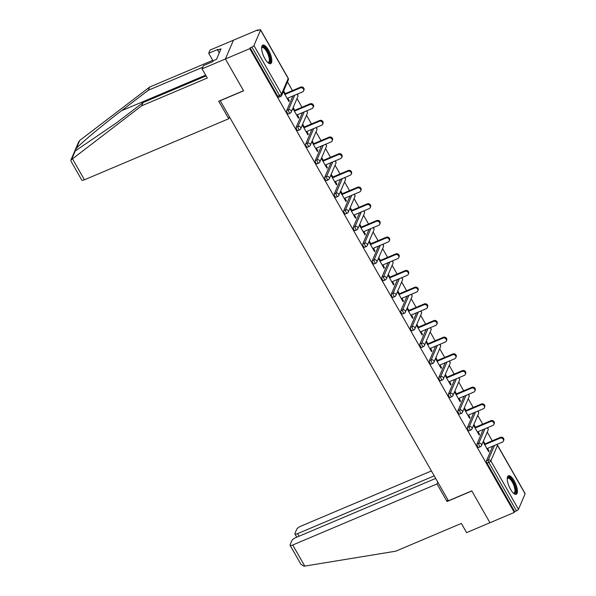 <?xml version="1.0" encoding="UTF-8"?>
<svg xmlns="http://www.w3.org/2000/svg" width="596" height="596" viewBox="0 0 596 596"><rect width="100%" height="100%" fill="white"/><g stroke="black" fill="none" stroke-linecap="round" stroke-linejoin="round"><path stroke-width="0.89" d="M514.162 480.734A10.065 3.531 67.1 0 0 508.418 475.742A10.065 3.531 67.1 0 0 510.511 489.279A10.065 3.531 67.1 0 0 516.255 494.278A10.065 3.531 67.1 0 0 514.162 480.734M268.535 50.101A10.065 3.531 67.1 0 0 262.791 45.11A10.065 3.531 67.1 0 0 264.885 58.646A10.065 3.531 67.1 0 0 270.629 63.645A10.065 3.531 67.1 0 0 268.535 50.101M435.676 478.424L295.921 537.547A3.874 1.162 -29.7 0 0 291.884 540.602L290.103 544.766A3.874 1.162 -29.7 0 0 290.081 545.273A3.874 1.162 -29.7 0 0 292.74 544.997L304.772 566.096L395.707 551.196L461.349 523.43L466.593 532.623L489.957 522.737L471.786 490.88L448.423 500.767L220.237 100.709L243.6 90.823L225.422 58.967L233.461 40.178L257.822 29.867L257.472 30.687L259.253 29.934A1.937 0.581 -29.7 0 1 260.586 29.8L288.211 78.232A1.937 0.581 -29.7 0 1 288.196 78.486L260.571 30.053A1.937 0.581 -29.7 0 0 260.586 29.8M492.229 440.824L487.26 432.107M482.715 424.151L477.746 415.427M473.202 407.47L468.233 398.754M463.688 390.79L458.719 382.073M454.182 374.117L449.205 365.393M444.668 357.436L439.692 348.72M435.155 340.756L430.178 332.039M425.641 324.082L420.664 315.358M416.127 307.402L411.151 298.685M406.614 290.721L401.637 282.005M397.1 274.048L392.131 265.324M387.586 257.368L382.617 248.651M378.073 240.687L373.103 231.971M368.559 224.014L363.59 215.29M359.045 207.334L354.076 198.617M349.539 190.653L344.562 181.936M340.025 173.98L335.049 165.256M330.512 157.299L325.535 148.583M320.998 140.619L316.022 131.902M311.485 123.946L306.508 115.222M301.971 107.265L297.002 98.549M292.457 90.585L287.488 81.868M258.135 30.411L257.822 29.867M279.032 97.044A1.937 0.678 -112.9 0 1 278.868 97.222A1.937 0.678 -112.9 0 1 277.766 96.261L279.546 95.509L251.922 47.084A1.937 0.581 -29.7 0 0 253.941 45.557L260.571 30.053M277.766 96.261L250.141 47.836L249.791 48.656L225.422 58.967L233.461 40.178L210.097 50.057L208.712 53.29L213.085 60.963M251.922 47.084L250.141 47.836M447.805 499.686L447.037 501.482L471.846 490.985L489.957 522.737L514.326 512.433L249.791 48.656M525.106 493.831L497.481 445.398A1.937 0.581 150.3 0 0 497.489 445.145L525.113 493.577A1.937 0.581 150.3 0 1 525.106 493.831L518.475 509.334A1.937 0.581 150.3 0 1 516.456 510.861L514.676 511.614L514.326 512.433M283.294 91.672L288.911 101.521L289.261 100.702L288.598 100.977M289.261 100.702L287.801 98.139M285.238 93.647L283.644 90.853M514.676 511.614L487.051 463.181A1.937 0.678 -112.9 0 1 486.485 460.753L492.706 446.203M478.804 447.283A1.937 0.678 -112.9 0 1 478.64 447.462A1.937 0.678 -112.9 0 1 477.538 446.501A1.937 0.678 -112.9 0 1 476.971 444.08L483.2 429.53M469.29 430.61A1.937 0.678 -112.9 0 1 469.134 430.789A1.937 0.678 -112.9 0 1 468.024 429.828A1.937 0.678 -112.9 0 1 467.465 427.399L473.686 412.849M459.777 413.929A1.937 0.678 -112.9 0 1 459.62 414.108A1.937 0.678 -112.9 0 1 458.51 413.147A1.937 0.678 -112.9 0 1 457.952 410.718L464.172 396.169M450.263 397.249A1.937 0.678 -112.9 0 1 450.107 397.428A1.937 0.678 -112.9 0 1 448.997 396.467A1.937 0.678 -112.9 0 1 448.438 394.045L454.659 379.496M440.749 380.576A1.937 0.678 -112.9 0 1 440.593 380.755A1.937 0.678 -112.9 0 1 439.483 379.794A1.937 0.678 -112.9 0 1 438.924 377.365L445.145 362.815M431.236 363.895A1.937 0.678 -112.9 0 1 431.079 364.074A1.937 0.678 -112.9 0 1 429.977 363.113A1.937 0.678 -112.9 0 1 429.411 360.684L435.631 346.134M421.73 347.215A1.937 0.678 -112.9 0 1 421.566 347.394A1.937 0.678 -112.9 0 1 420.463 346.432A1.937 0.678 -112.9 0 1 419.897 344.011L426.118 329.461M412.216 330.542A1.937 0.678 -112.9 0 1 412.052 330.72A1.937 0.678 -112.9 0 1 410.949 329.759A1.937 0.678 -112.9 0 1 410.383 327.331L416.604 312.781M402.702 313.861A1.937 0.678 -112.9 0 1 402.538 314.04A1.937 0.678 -112.9 0 1 401.436 313.079A1.937 0.678 -112.9 0 1 400.87 310.65L407.09 296.108M393.189 297.18A1.937 0.678 -112.9 0 1 393.025 297.359A1.937 0.678 -112.9 0 1 391.922 296.398A1.937 0.678 -112.9 0 1 391.356 293.977L397.577 279.427M383.675 280.507A1.937 0.678 -112.9 0 1 383.511 280.686A1.937 0.678 -112.9 0 1 382.408 279.725A1.937 0.678 -112.9 0 1 381.842 277.296L388.07 262.747M374.161 263.827A1.937 0.678 -112.9 0 1 373.997 264.006A1.937 0.678 -112.9 0 1 372.895 263.045A1.937 0.678 -112.9 0 1 372.329 260.623L378.557 246.073M364.648 247.146A1.937 0.678 -112.9 0 1 364.491 247.325A1.937 0.678 -112.9 0 1 363.381 246.364A1.937 0.678 -112.9 0 1 362.822 243.943L369.043 229.393M355.134 230.473A1.937 0.678 -112.9 0 1 354.978 230.652A1.937 0.678 -112.9 0 1 353.868 229.691A1.937 0.678 -112.9 0 1 353.309 227.262L359.53 212.712M345.62 213.793A1.937 0.678 -112.9 0 1 345.464 213.971A1.937 0.678 -112.9 0 1 344.354 213.01A1.937 0.678 -112.9 0 1 343.795 210.589L350.016 196.039M336.107 197.112A1.937 0.678 -112.9 0 1 335.95 197.291A1.937 0.678 -112.9 0 1 334.84 196.33A1.937 0.678 -112.9 0 1 334.281 193.909L340.502 179.359M326.593 180.439A1.937 0.678 -112.9 0 1 326.437 180.618A1.937 0.678 -112.9 0 1 325.334 179.657A1.937 0.678 -112.9 0 1 324.768 177.228L330.989 162.678M317.087 163.758A1.937 0.678 -112.9 0 1 316.923 163.937A1.937 0.678 -112.9 0 1 315.82 162.976A1.937 0.678 -112.9 0 1 315.254 160.555L321.475 146.005M307.573 147.078A1.937 0.678 -112.9 0 1 307.409 147.257A1.937 0.678 -112.9 0 1 306.307 146.296A1.937 0.678 -112.9 0 1 305.741 143.874L311.961 129.325M298.06 130.405A1.937 0.678 -112.9 0 1 297.896 130.584A1.937 0.678 -112.9 0 1 296.793 129.623A1.937 0.678 -112.9 0 1 296.227 127.194L302.448 112.644M288.546 113.724A1.937 0.678 -112.9 0 1 288.382 113.903A1.937 0.678 -112.9 0 1 287.279 112.942A1.937 0.678 -112.9 0 1 286.713 110.521L292.934 95.971M292.807 108.353L298.425 118.202L298.775 117.375L297.315 114.819M294.752 110.32L293.157 107.533M302.321 125.026L307.938 134.875L308.288 134.055L306.828 131.5M304.258 127L302.671 124.206M311.835 141.706L317.445 151.555L317.802 150.736L316.342 148.173M313.772 143.681L312.185 140.887M321.341 158.387L326.958 168.236L327.316 167.409L325.856 164.854M323.285 160.354L321.698 157.567M330.855 175.06L336.472 184.909L336.822 184.089L335.369 181.534M332.799 177.034L331.205 174.241M340.368 191.741L345.985 201.59L346.336 200.77L344.875 198.207M342.313 193.707L340.718 190.921M349.882 208.421L355.499 218.27L355.849 217.443L354.389 214.888M351.826 210.388L350.232 207.594M359.395 225.094L365.013 234.943L365.363 234.124L363.903 231.568M361.34 227.069L359.746 224.275M368.909 241.775L374.526 251.624L374.877 250.804L373.416 248.241M370.854 243.742L369.259 240.955M378.423 258.455L384.04 268.304L384.39 267.477L382.93 264.922M380.367 260.422L378.773 257.628M387.936 275.129L393.554 284.977L393.904 284.158L392.444 281.603M389.881 277.103L388.287 274.309M397.45 291.809L403.067 301.658L403.418 300.838L401.957 298.276M399.394 293.776L397.8 290.99M406.964 308.49L412.581 318.331L412.931 317.512L411.471 314.956M408.901 310.456L407.314 307.663M416.47 325.163L422.087 335.012L422.445 334.192L420.985 331.629M418.414 327.137L416.827 324.343M425.984 341.843L431.601 351.692L431.958 350.873L430.498 348.31M427.928 343.81L426.341 341.024M435.497 358.524L441.115 368.365L441.465 367.546L440.012 364.99M437.442 360.491L435.847 357.697M445.011 375.197L450.628 385.046L450.978 384.226L449.518 381.663M446.955 377.171L445.361 374.377M454.524 391.877L460.142 401.726L460.492 400.899L459.032 398.344M456.469 393.844L454.875 391.058M464.038 408.558L469.655 418.399L470.006 417.58L468.545 415.025M465.983 410.525L464.388 407.731M473.552 425.231L479.169 435.08L479.519 434.26L478.059 431.698M475.496 427.205L473.902 424.412M483.065 441.912L488.683 451.761L489.033 450.934L487.573 448.378M485.01 443.878L483.416 441.092M298.775 117.375L298.112 117.658M308.288 134.055L307.625 134.338M317.802 150.736L317.139 151.011M327.316 167.409L326.653 167.692M336.822 184.089L336.166 184.365M346.336 200.77L345.68 201.046M355.849 217.443L355.194 217.726M365.363 234.124L364.7 234.399M374.877 250.804L374.214 251.08M384.39 267.477L383.727 267.76M393.904 284.158L393.241 284.434M403.418 300.838L402.754 301.114M412.931 317.512L412.268 317.795M422.445 334.192L421.782 334.468M431.958 350.873L431.295 351.148M441.465 367.546L440.809 367.829M450.978 384.226L450.323 384.502M460.492 400.899L459.836 401.183M470.006 417.58L469.343 417.863M479.519 434.26L478.856 434.536M489.033 450.934L488.37 451.217M287.138 98.422L302.552 91.903A2.384 2.116 -156.8 0 0 300.295 87.947L284.888 94.466M300.295 87.947L300.645 87.128A2.384 2.116 23.2 0 1 303.967 90.041L303.617 90.86M300.645 87.128L284.575 93.922M296.652 115.095L312.066 108.576A2.384 2.116 -156.8 0 0 309.808 104.628L294.394 111.147M309.808 104.628L310.158 103.801A2.384 2.116 23.2 0 1 313.481 106.721L313.131 107.541M310.158 103.801L294.089 110.603M306.165 131.776L321.579 125.257A2.384 2.116 -156.8 0 0 319.322 121.301L303.908 127.82M319.322 121.301L319.672 120.481A2.384 2.116 23.2 0 1 322.995 123.394L322.645 124.221M319.672 120.481L303.602 127.276M315.679 148.456L331.085 141.937A2.384 2.116 -156.8 0 0 328.836 137.981L313.421 144.5M328.836 137.981L329.186 137.162A2.384 2.116 23.2 0 1 332.508 140.075L332.158 140.894M329.186 137.162L313.116 143.956M325.192 165.129L340.599 158.611A2.384 2.116 -156.8 0 0 338.342 154.655L322.935 161.173M338.342 154.655L338.699 153.835A2.384 2.116 23.2 0 1 342.022 156.755L341.664 157.575M338.699 153.835L322.63 160.637M334.706 181.81L350.113 175.291A2.384 2.116 -156.8 0 0 347.855 171.335L332.449 177.854M347.855 171.335L348.213 170.516A2.384 2.116 23.2 0 1 351.536 173.429L351.178 174.256M348.213 170.516L332.143 177.31M261.622 47.754A8.709 3.054 -112.9 0 1 265.131 47.941A8.709 3.054 -112.9 0 1 269.995 57.939A8.709 3.054 -112.9 0 1 267.917 62.64M267.738 62.468A8.061 2.831 67.1 0 0 268.401 62.416A8.061 2.831 67.1 0 0 268.811 56.575A8.061 2.831 67.1 0 0 264.624 48.678A8.061 2.831 67.1 0 0 262.121 47.561A8.061 2.831 67.1 0 0 261.614 48M270.055 63.742A9.998 3.509 67.1 0 0 270.07 56.195A9.998 3.509 67.1 0 0 265.026 46.935A9.998 3.509 67.1 0 0 262.315 45.445M507.248 478.387A8.709 3.054 -112.9 0 1 510.757 478.573A8.709 3.054 -112.9 0 1 515.622 488.571A8.709 3.054 -112.9 0 1 513.551 493.272M513.365 493.108A8.061 2.831 67.1 0 0 514.035 493.048A8.061 2.831 67.1 0 0 514.437 487.208A8.061 2.831 67.1 0 0 510.25 479.318A8.061 2.831 67.1 0 0 507.747 478.193A8.061 2.831 67.1 0 0 507.241 478.633M515.689 494.375A9.998 3.509 67.1 0 0 515.696 486.828A9.998 3.509 67.1 0 0 510.66 477.567A9.998 3.509 67.1 0 0 507.948 476.077M202.752 67.229L148.315 90.257L149.7 87.023L79.715 140.47L78.583 142.071L70.887 160.071L141.662 105.812L143.047 102.579L206.089 75.908M148.315 90.257L121.405 110.796C102.356 125.22 79.879 144.038 76.228 148.627C75.156 150.103 74.82 150.892 75.208 151.011L116.131 123.119L143.047 102.579M149.7 87.023L212.742 60.352M141.662 105.812L207.304 78.039L202.059 68.845L225.422 58.967L243.533 90.719L218.725 101.216L228.73 118.746L84.431 179.791A3.874 1.162 150.3 0 1 81.771 180.066L70.939 161.084L70.887 160.071M228.73 118.746L229.497 116.943M202.059 68.845L203.445 65.62L212.787 61.664L213.167 60.785L216.504 59.377L221.019 48.805L217.682 50.213L219.246 52.955M217.682 50.213L218.061 49.341L208.712 53.29M304.772 566.096L303.885 566.2L300.905 564.248L290.081 545.273M431.415 470.944L300.771 526.208A3.874 1.162 -29.7 0 0 296.733 529.263L294.953 533.427A3.874 1.162 -29.7 0 0 294.923 533.934A3.874 1.162 -29.7 0 0 297.583 533.658L299.05 536.221M434.216 475.854L297.583 533.658M437.807 482.149L437.039 483.952L292.74 544.997M447.037 501.482L437.039 483.952M344.22 198.49L359.626 191.972A2.384 2.116 -156.8 0 0 357.369 188.016L341.962 194.534M357.369 188.016L357.719 187.196A2.384 2.116 23.2 0 1 361.042 190.109L360.692 190.929M357.719 187.196L341.65 193.991M353.733 215.163L369.14 208.645A2.384 2.116 -156.8 0 0 366.883 204.689L351.476 211.208M366.883 204.689L367.233 203.869A2.384 2.116 23.2 0 1 370.556 206.79L370.205 207.609M367.233 203.869L351.163 210.671M363.247 231.844L378.654 225.325A2.384 2.116 -156.8 0 0 376.396 221.369L360.99 227.888M376.396 221.369L376.746 220.55A2.384 2.116 23.2 0 1 380.069 223.463L379.719 224.29M376.746 220.55L360.677 227.344M372.761 248.525L388.167 242.006A2.384 2.116 -156.8 0 0 385.91 238.05L370.503 244.569M385.91 238.05L386.26 237.223A2.384 2.116 23.2 0 1 389.583 240.143L389.233 240.963M386.26 237.223L370.19 244.025M382.267 265.198L397.681 258.679A2.384 2.116 -156.8 0 0 395.424 254.723L380.017 261.242M395.424 254.723L395.774 253.903A2.384 2.116 23.2 0 1 399.097 256.824L398.746 257.643M395.774 253.903L379.704 260.705M391.781 281.878L407.195 275.359A2.384 2.116 -156.8 0 0 404.937 271.404L389.523 277.922M404.937 271.404L405.287 270.584A2.384 2.116 23.2 0 1 408.61 273.497L408.26 274.324M405.287 270.584L389.218 277.378M401.294 298.559L416.708 292.04A2.384 2.116 -156.8 0 0 414.451 288.084L399.037 294.603M414.451 288.084L414.801 287.257A2.384 2.116 23.2 0 1 418.124 290.178L417.774 290.997M414.801 287.257L398.731 294.059M410.808 315.232L426.214 308.713A2.384 2.116 -156.8 0 0 423.965 304.757L408.551 311.276M423.965 304.757L424.315 303.938A2.384 2.116 23.2 0 1 427.637 306.858L427.287 307.678M424.315 303.938L408.245 310.74M420.322 331.912L435.728 325.394A2.384 2.116 -156.8 0 0 433.478 321.438L418.064 327.956M433.478 321.438L433.828 320.618A2.384 2.116 23.2 0 1 437.151 323.531L436.801 324.351M433.828 320.618L417.759 327.413M429.835 348.593L445.242 342.074A2.384 2.116 -156.8 0 0 442.984 338.118L427.578 344.637M442.984 338.118L443.342 337.291A2.384 2.116 23.2 0 1 446.665 340.212L446.307 341.031M443.342 337.291L427.272 344.093M439.349 365.266L454.755 358.747A2.384 2.116 -156.8 0 0 452.498 354.791L437.092 361.31M452.498 354.791L452.856 353.972A2.384 2.116 23.2 0 1 456.178 356.892L455.821 357.712M452.856 353.972L436.786 360.774M448.863 381.947L464.269 375.428A2.384 2.116 -156.8 0 0 462.012 371.472L446.605 377.991M462.012 371.472L462.362 370.652A2.384 2.116 23.2 0 1 465.685 373.565L465.334 374.385M462.362 370.652L446.292 377.447M458.376 398.627L473.783 392.108A2.384 2.116 -156.8 0 0 471.525 388.152L456.119 394.671M471.525 388.152L471.876 387.325A2.384 2.116 23.2 0 1 475.198 390.246L474.848 391.065M471.876 387.325L455.806 394.127M467.89 415.3L483.296 408.782A2.384 2.116 -156.8 0 0 481.039 404.826L465.632 411.344M481.039 404.826L481.389 404.006A2.384 2.116 23.2 0 1 484.712 406.919L484.362 407.746M481.389 404.006L465.32 410.808M477.403 431.981L492.81 425.462A2.384 2.116 -156.8 0 0 490.553 421.506L475.146 428.025M490.553 421.506L490.903 420.687A2.384 2.116 23.2 0 1 494.226 423.6L493.875 424.419M490.903 420.687L474.833 427.481M486.91 448.661L502.324 442.143A2.384 2.116 -156.8 0 0 500.066 438.187L484.66 444.705M500.066 438.187L500.417 437.36A2.384 2.116 23.2 0 1 503.739 440.28L503.389 441.1M500.417 437.36L484.347 444.162M253.941 45.557L281.565 93.982L288.196 78.486A1.937 1.713 23.2 0 1 288.308 79.953A1.937 1.937 0 0 0 288.211 78.232M278.868 97.222L280.649 96.47A1.937 0.678 67.1 0 1 279.546 95.509A1.937 0.581 -29.7 0 0 281.565 93.982A1.937 1.713 23.2 0 1 281.677 95.449L288.308 79.953M496.58 444.571A1.937 1.713 -156.8 0 1 497.481 445.398L490.851 460.902L518.475 509.334M516.456 510.861L488.832 462.429L487.051 463.181M486.485 460.753L488.266 460A1.937 1.713 -156.8 0 1 490.851 460.902A1.937 0.581 150.3 0 1 488.832 462.429A1.937 0.678 -112.9 0 1 488.266 460L494.486 445.45M286.713 110.521L288.494 109.768L294.715 95.218M288.382 113.903L290.163 113.151A1.937 0.678 67.1 0 1 289.06 112.19A1.937 0.678 -112.9 0 1 288.494 109.768A1.937 1.713 -156.8 0 1 291.079 110.662A1.937 1.713 23.2 0 1 291.191 112.13L297.821 96.626A1.937 1.713 23.2 0 0 297.709 95.159A1.937 1.713 -156.8 0 0 296.808 94.332M296.227 127.194L298.007 126.441L304.228 111.892M305.741 143.874L307.521 143.122L313.742 128.572M315.254 160.555L317.035 159.803L323.255 145.253M324.768 177.228L326.548 176.476L332.769 161.926M334.281 193.909L336.062 193.156L342.283 178.606M343.795 210.589L345.576 209.829L351.796 195.279M353.309 227.262L355.089 226.51L361.31 211.96M362.822 243.943L364.596 243.19L370.824 228.64M372.329 260.623L374.109 259.863L380.337 245.314M381.842 277.296L383.623 276.544L389.844 261.994M391.356 293.977L393.137 293.225L399.357 278.675M400.87 310.65L402.65 309.898L408.871 295.348M410.383 327.331L412.164 326.578L418.385 312.028M419.897 344.011L421.677 343.259L427.898 328.709M429.411 360.684L431.191 359.932L437.412 345.382M438.924 377.365L440.705 376.612L446.925 362.063M448.438 394.045L450.218 393.293L456.439 378.743M457.952 410.718L459.732 409.966L465.953 395.416M467.465 427.399L469.238 426.647L475.466 412.097M476.971 444.08L478.752 443.327L484.98 428.777M297.896 130.584L299.676 129.831A1.937 0.678 67.1 0 1 298.574 128.87A1.937 0.678 -112.9 0 1 298.007 126.441A1.937 1.713 -156.8 0 1 300.593 127.343A1.937 1.713 23.2 0 1 300.704 128.81L307.335 113.307A1.937 1.713 23.2 0 0 307.223 111.839A1.937 1.713 -156.8 0 0 306.322 111.012M307.409 147.257L309.19 146.504A1.937 0.678 67.1 0 1 308.087 145.543A1.937 0.678 -112.9 0 1 307.521 143.122A1.937 1.713 -156.8 0 1 310.106 144.016A1.937 1.713 23.2 0 1 310.218 145.484L316.841 129.988A1.937 1.713 23.2 0 0 316.737 128.52A1.937 1.713 -156.8 0 0 315.835 127.686M316.923 163.937L318.704 163.185A1.937 0.678 67.1 0 1 317.601 162.224A1.937 0.678 -112.9 0 1 317.035 159.803A1.937 1.713 -156.8 0 1 319.62 160.696A1.937 1.713 23.2 0 1 319.732 162.164L326.355 146.661A1.937 1.713 23.2 0 0 326.25 145.193A1.937 1.713 -156.8 0 0 325.349 144.366M326.437 180.618L328.217 179.865A1.937 0.678 67.1 0 1 327.107 178.904A1.937 0.678 -112.9 0 1 326.548 176.476A1.937 1.713 -156.8 0 1 329.134 177.377A1.937 1.713 23.2 0 1 329.238 178.845L335.868 163.341A1.937 1.713 23.2 0 0 335.757 161.874A1.937 1.713 -156.8 0 0 334.863 161.047M335.95 197.291L337.731 196.538A1.937 0.678 67.1 0 1 336.621 195.577A1.937 0.678 -112.9 0 1 336.062 193.156A1.937 1.713 -156.8 0 1 338.647 194.05A1.937 1.713 23.2 0 1 338.751 195.518L345.382 180.014A1.937 1.713 23.2 0 0 345.27 178.554A1.937 1.713 -156.8 0 0 344.369 177.72M345.464 213.971L347.245 213.219A1.937 0.678 67.1 0 1 346.134 212.258A1.937 0.678 -112.9 0 1 345.576 209.829A1.937 1.713 -156.8 0 1 348.153 210.731A1.937 1.713 23.2 0 1 348.265 212.198L354.896 196.695A1.937 1.713 23.2 0 0 354.784 195.227A1.937 1.713 -156.8 0 0 353.882 194.4M354.978 230.652L356.758 229.9A1.937 0.678 67.1 0 1 355.648 228.939A1.937 0.678 -112.9 0 1 355.089 226.51A1.937 1.713 -156.8 0 1 357.667 227.411A1.937 1.713 23.2 0 1 357.779 228.879L364.409 213.375A1.937 1.713 23.2 0 0 364.298 211.908A1.937 1.713 -156.8 0 0 363.396 211.073M364.491 247.325L366.264 246.573A1.937 0.678 67.1 0 1 365.162 245.612A1.937 0.678 -112.9 0 1 364.596 243.19A1.937 1.713 -156.8 0 1 367.181 244.084A1.937 1.713 23.2 0 1 367.292 245.552L373.923 230.049A1.937 1.713 23.2 0 0 373.811 228.588A1.937 1.713 -156.8 0 0 372.91 227.754M373.997 264.006L375.778 263.253A1.937 0.678 67.1 0 1 374.675 262.292A1.937 0.678 -112.9 0 1 374.109 259.863A1.937 1.713 -156.8 0 1 376.694 260.765A1.937 1.713 23.2 0 1 376.806 262.233L383.437 246.729A1.937 1.713 23.2 0 0 383.325 245.261A1.937 1.713 -156.8 0 0 382.423 244.435M383.511 280.686L385.292 279.934A1.937 0.678 67.1 0 1 384.189 278.973A1.937 0.678 -112.9 0 1 383.623 276.544A1.937 1.713 -156.8 0 1 386.208 277.445A1.937 1.713 23.2 0 1 386.32 278.906L392.95 263.41A1.937 1.713 23.2 0 0 392.838 261.942A1.937 1.713 -156.8 0 0 391.937 261.108M393.025 297.359L394.805 296.607A1.937 0.678 67.1 0 1 393.703 295.646A1.937 0.678 -112.9 0 1 393.137 293.225A1.937 1.713 -156.8 0 1 395.722 294.119A1.937 1.713 23.2 0 1 395.833 295.586L402.464 280.083A1.937 1.713 23.2 0 0 402.352 278.623A1.937 1.713 -156.8 0 0 401.451 277.788M402.538 314.04L404.319 313.287A1.937 0.678 67.1 0 1 403.216 312.326A1.937 0.678 -112.9 0 1 402.65 309.898A1.937 1.713 -156.8 0 1 405.235 310.799A1.937 1.713 23.2 0 1 405.347 312.267L411.978 296.763A1.937 1.713 23.2 0 0 411.866 295.296A1.937 1.713 -156.8 0 0 410.964 294.469M412.052 330.72L413.833 329.968A1.937 0.678 67.1 0 1 412.73 329.007A1.937 0.678 -112.9 0 1 412.164 326.578A1.937 1.713 -156.8 0 1 414.749 327.48A1.937 1.713 23.2 0 1 414.861 328.94L421.484 313.444A1.937 1.713 23.2 0 0 421.379 311.976A1.937 1.713 -156.8 0 0 420.478 311.142M421.566 347.394L423.346 346.641A1.937 0.678 67.1 0 1 422.244 345.68A1.937 0.678 -112.9 0 1 421.677 343.259A1.937 1.713 -156.8 0 1 424.263 344.153A1.937 1.713 23.2 0 1 424.374 345.62L430.997 330.117A1.937 1.713 23.2 0 0 430.893 328.649A1.937 1.713 -156.8 0 0 429.992 327.822M431.079 364.074L432.86 363.322A1.937 0.678 67.1 0 1 431.75 362.361A1.937 0.678 -112.9 0 1 431.191 359.932A1.937 1.713 -156.8 0 1 433.776 360.833A1.937 1.713 23.2 0 1 433.881 362.301L440.511 346.798A1.937 1.713 23.2 0 0 440.399 345.33A1.937 1.713 -156.8 0 0 439.498 344.503M440.593 380.755L442.374 380.002A1.937 0.678 67.1 0 1 441.263 379.041A1.937 0.678 -112.9 0 1 440.705 376.612A1.937 1.713 -156.8 0 1 443.29 377.514A1.937 1.713 23.2 0 1 443.394 378.974L450.025 363.478A1.937 1.713 23.2 0 0 449.913 362.01A1.937 1.713 -156.8 0 0 449.012 361.176M450.107 397.428L451.887 396.675A1.937 0.678 67.1 0 1 450.777 395.714A1.937 0.678 -112.9 0 1 450.218 393.293A1.937 1.713 -156.8 0 1 452.796 394.187A1.937 1.713 23.2 0 1 452.908 395.655L459.538 380.151A1.937 1.713 23.2 0 0 459.427 378.683A1.937 1.713 -156.8 0 0 458.525 377.857M459.62 414.108L461.401 413.356A1.937 0.678 67.1 0 1 460.291 412.395A1.937 0.678 -112.9 0 1 459.732 409.966A1.937 1.713 -156.8 0 1 462.31 410.868A1.937 1.713 23.2 0 1 462.422 412.335L469.052 396.832A1.937 1.713 23.2 0 0 468.94 395.364A1.937 1.713 -156.8 0 0 468.039 394.537M469.134 430.789L470.907 430.029A1.937 0.678 67.1 0 1 469.804 429.075A1.937 0.678 -112.9 0 1 469.238 426.647A1.937 1.713 -156.8 0 1 471.823 427.541A1.937 1.713 23.2 0 1 471.935 429.008L478.566 413.512A1.937 1.713 23.2 0 0 478.454 412.045A1.937 1.713 -156.8 0 0 477.552 411.21M478.64 447.462L480.421 446.709A1.937 0.678 67.1 0 1 479.318 445.748A1.937 0.678 -112.9 0 1 478.752 443.327A1.937 1.713 -156.8 0 1 481.337 444.221A1.937 1.713 23.2 0 1 481.449 445.689L488.079 430.185A1.937 1.713 23.2 0 0 487.968 428.718A1.937 1.713 -156.8 0 0 487.066 427.891M79.715 140.47L76.228 148.627M75.208 151.011L71.721 159.169M72.392 158.685L84.431 179.791M205.657 75.156L121.405 110.796M280.649 96.47A1.937 1.937 0 0 0 281.677 95.449M297.821 96.626A1.937 1.937 0 0 0 297.061 94.22M290.163 113.151A1.937 1.937 0 0 0 291.191 112.13M307.335 113.307A1.937 1.937 0 0 0 306.575 110.901M299.676 129.831A1.937 1.937 0 0 0 300.704 128.81M316.841 129.988A1.937 1.937 0 0 0 316.089 127.581M309.19 146.504A1.937 1.937 0 0 0 310.218 145.484M326.355 146.661A1.937 1.937 0 0 0 325.602 144.254M318.704 163.185A1.937 1.937 0 0 0 319.732 162.164M335.868 163.341A1.937 1.937 0 0 0 335.116 160.935M328.217 179.865A1.937 1.937 0 0 0 329.238 178.845M345.382 180.014A1.937 1.937 0 0 0 344.63 177.615M337.731 196.538A1.937 1.937 0 0 0 338.751 195.518M354.896 196.695A1.937 1.937 0 0 0 354.136 194.289M347.245 213.219A1.937 1.937 0 0 0 348.265 212.198M364.409 213.375A1.937 1.937 0 0 0 363.649 210.969M356.758 229.9A1.937 1.937 0 0 0 357.779 228.879M373.923 230.049A1.937 1.937 0 0 0 373.163 227.65M366.264 246.573A1.937 1.937 0 0 0 367.292 245.552M383.437 246.729A1.937 1.937 0 0 0 382.677 244.323M375.778 263.253A1.937 1.937 0 0 0 376.806 262.233M392.95 263.41A1.937 1.937 0 0 0 392.19 261.003M385.292 279.934A1.937 1.937 0 0 0 386.32 278.906M402.464 280.083A1.937 1.937 0 0 0 401.704 277.684M394.805 296.607A1.937 1.937 0 0 0 395.833 295.586M411.978 296.763A1.937 1.937 0 0 0 411.218 294.357M404.319 313.287A1.937 1.937 0 0 0 405.347 312.267M421.484 313.444A1.937 1.937 0 0 0 420.731 311.038M413.833 329.968A1.937 1.937 0 0 0 414.861 328.94M430.997 330.117A1.937 1.937 0 0 0 430.245 327.718M423.346 346.641A1.937 1.937 0 0 0 424.374 345.62M440.511 346.798A1.937 1.937 0 0 0 439.759 344.391M432.86 363.322A1.937 1.937 0 0 0 433.881 362.301M450.025 363.478A1.937 1.937 0 0 0 449.265 361.072M442.374 380.002A1.937 1.937 0 0 0 443.394 378.974M459.538 380.151A1.937 1.937 0 0 0 458.778 377.752M451.887 396.675A1.937 1.937 0 0 0 452.908 395.655M469.052 396.832A1.937 1.937 0 0 0 468.292 394.425M461.401 413.356A1.937 1.937 0 0 0 462.422 412.335M478.566 413.512A1.937 1.937 0 0 0 477.806 411.106M470.907 430.029A1.937 1.937 0 0 0 471.935 429.008M488.079 430.185A1.937 1.937 0 0 0 487.319 427.786M480.421 446.709A1.937 1.937 0 0 0 481.449 445.689M497.489 445.145A1.937 1.937 0 0 0 496.833 444.46M294.923 533.934L296.778 537.182"/></g></svg>
